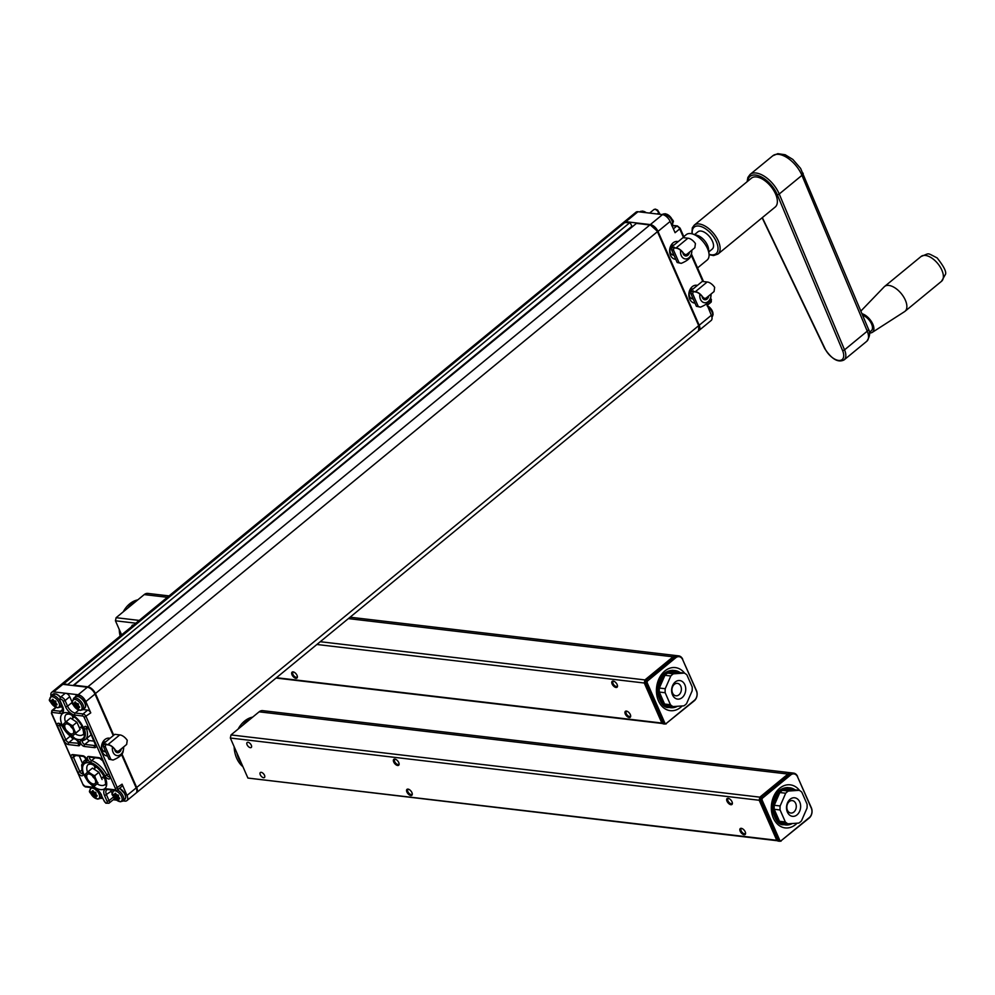 <?xml version="1.0" encoding="UTF-8"?>
<svg xmlns="http://www.w3.org/2000/svg" width="995" height="995" viewBox="0 0 995 995"><rect width="100%" height="100%" fill="white"/><g stroke="black" fill="none" stroke-linecap="round" stroke-linejoin="round"><path stroke-width="1.49" d="M73.468 685.592L636.427 223.402M626.042 222.183L630.022 222.494L631.937 226.275A4.639 2.413 -129.4 0 0 631.999 226.4M630.022 222.494L67.399 684.871M644.884 212.532A7.326 3.806 -129.4 0 0 641.912 211.288A7.326 3.806 -129.4 0 0 639.947 211.761L642.633 211.052L646.203 212.694A6.443 3.346 -129.4 0 0 643.131 211.288M672.645 223.626A6.443 3.346 -129.4 0 0 671.115 217.83A6.443 3.346 -129.4 0 0 665.68 213.95M712.743 314.967A6.443 3.346 -129.4 0 0 711.723 309.955A6.443 3.346 -129.4 0 0 707.109 305.664M675.767 259.297A8.967 6.741 -83.3 0 1 669.759 252.792A8.967 6.741 -83.3 0 1 673.093 242.855A8.967 6.741 -83.3 0 1 678.204 241.598M673.926 255.106A5.087 3.818 -83.3 0 1 673.242 255.106A5.087 3.818 -83.3 0 1 670.021 249.844A5.087 3.818 -83.3 0 1 674.075 244.981M694.983 303.089A8.967 6.741 -83.3 0 1 688.975 296.585A8.967 6.741 -83.3 0 1 692.309 286.647A8.967 6.741 -83.3 0 1 697.433 285.391M693.142 298.898A5.087 3.818 -83.3 0 1 692.47 298.898A5.087 3.818 -83.3 0 1 689.236 293.637A5.087 3.818 -83.3 0 1 693.304 288.774M683.577 237.693L679.722 228.887L675.083 232.706L670.132 221.437A7.475 3.893 50.6 0 0 662.483 214.609L637.982 211.724A7.475 3.893 50.6 0 0 635.979 212.209L623.84 222.183A7.475 3.893 -129.4 0 0 623.629 222.382M698.788 330.626A7.475 3.893 -129.4 0 0 699.037 330.452A7.475 3.893 -129.4 0 0 699.186 325.253L711.325 315.278L706.686 303.774M711.325 315.278A7.475 3.893 50.6 0 1 711.176 320.477L699.037 330.452M699.186 325.253L657.993 231.412A7.475 3.893 -129.4 0 0 650.344 224.584L625.843 221.698A7.475 3.893 -129.4 0 0 623.84 222.183M95.806 794.259L94.276 793.711L94.687 792.368M94.712 792.542L94.699 793.687L95.781 793.823M93.008 790.639L92.858 790.751A15.422 6.803 123.2 0 0 92.672 792.045L92.56 792.144A15.422 6.268 156.3 0 1 91.627 791.883L91.615 792.244A15.422 13.159 48 0 0 92.535 793.662L94.177 792.294M97.162 798.898A6.443 3.346 50.6 0 1 90.57 793.003A6.443 3.346 50.6 0 1 92.435 788.115A6.443 3.346 50.6 0 1 99.015 793.998A6.443 3.346 50.6 0 1 97.162 798.898M92.858 790.751L92.473 790.714A15.671 6.915 123.2 0 0 92.274 792.032A15.684 6.368 156.3 0 1 91.304 791.771L91.304 792.443A15.671 13.383 48 0 0 92.249 793.898L92.647 793.91A15.422 6.903 122.9 0 0 92.796 794.93L93.132 795.316A15.422 6.268 -23.7 0 0 94.077 795.59L94.301 795.726A15.422 13.159 47.1 0 0 95.557 796.883L95.893 796.92A15.684 7.114 -57.5 0 1 95.794 796.199A15.684 6.368 -23.7 0 0 97.087 796.187L97.112 795.801A15.422 6.268 -23.7 0 1 95.856 795.801L95.806 796.199M93.032 795.714A15.684 6.368 -23.7 0 0 94.015 795.975L95.756 794.035A15.422 6.903 -57.1 0 1 95.93 792.754L95.607 792.368A15.422 6.268 156.3 0 1 94.351 792.368L92.236 793.886A15.684 7.015 122.9 0 0 92.398 794.955L94.699 793.687L93.032 795.714L92.398 794.955M95.868 796.808A15.422 7.002 -57.5 0 1 95.831 796.647A15.422 7.002 -57.5 0 1 95.731 795.9L95.769 795.813M95.906 794.408L94.027 796A15.684 13.383 47.1 0 0 95.309 797.169L95.955 797.269A15.684 7.114 -57.5 0 1 95.893 796.958L95.831 796.647M92.473 790.714L93.12 790.801L92.473 790.714M94.351 792.368L94.077 792.256A15.684 13.395 -131.5 0 1 93.12 790.801M95.358 792.256L95.993 793.015L95.358 792.256A15.684 6.368 156.3 0 1 94.065 792.256L94.276 792.343M91.304 792.443L91.304 791.771L91.304 792.443M95.756 794.035L95.819 794.308A15.684 7.015 -57.1 0 1 95.993 793.015M97.1 795.515L97.087 796.187L97.1 795.515A15.684 13.395 -132.5 0 1 95.819 794.333M115.557 793.289L115.408 793.413A15.422 6.803 123.2 0 0 115.221 794.694L115.109 794.806A15.422 6.268 156.3 0 1 114.164 794.532L114.164 794.893A15.422 13.159 48 0 0 115.084 796.311L115.196 796.56A15.422 6.903 122.9 0 0 115.333 797.58L115.669 797.978A15.422 6.268 -23.7 0 0 116.626 798.239L118.368 796.958L116.825 796.361L117.236 795.03M117.261 795.192L117.236 796.348L118.33 796.473M116.726 794.955L114.786 796.535L116.726 794.955M119.711 801.547A6.443 3.346 50.6 0 1 113.119 795.664A6.443 3.346 50.6 0 1 114.972 790.764A6.443 3.346 50.6 0 1 121.564 796.659A6.443 3.346 50.6 0 1 119.711 801.547M118.305 796.696A15.422 6.903 -57.1 0 1 118.48 795.415L118.144 795.017A15.422 6.268 156.3 0 1 116.888 795.017L116.776 794.968M119.201 797.791L118.393 798.45A15.422 6.268 -23.7 0 0 119.649 798.45L119.636 798.848A15.684 6.368 -23.7 0 1 118.343 798.848L118.355 798.848A15.684 7.114 -57.5 0 0 118.442 799.619L118.43 799.644M118.417 799.458A15.422 7.002 -57.5 0 1 118.38 799.308A15.422 7.002 -57.5 0 1 118.281 798.562M115.408 793.413L115.01 793.363A15.671 6.915 123.2 0 0 114.823 794.682A15.684 6.368 156.3 0 1 113.853 794.42L113.84 795.092A15.671 13.383 48 0 0 114.786 796.547A15.684 7.015 122.9 0 0 114.947 797.604L117.236 796.348L115.582 798.363A15.684 6.368 -23.7 0 0 116.552 798.637L116.838 798.388A15.422 13.159 47.1 0 0 118.106 799.545L118.492 799.893A15.684 7.114 -57.5 0 1 118.442 799.619L118.106 799.545M114.835 794.669L116.029 794.047L115.184 794.781M115.01 793.363L115.669 793.45L115.01 793.363M116.888 795.017L116.626 794.905A15.684 13.395 -131.5 0 1 115.669 793.45M117.907 794.905L118.542 795.664L117.907 794.905A15.684 6.368 156.3 0 1 116.614 794.905L116.825 794.993M113.84 795.092L113.853 794.42L113.84 795.092M118.492 799.893L117.845 799.831A15.684 13.383 47.1 0 1 116.564 798.637M119.636 798.164L119.636 798.848L119.636 798.164A15.684 13.395 -132.5 0 1 118.368 796.983A15.684 7.015 -57.1 0 1 118.542 795.664M116.564 798.649L118.442 797.07M115.582 798.363L114.947 797.604M55.708 702.93L54.178 702.37L54.588 701.04M54.613 701.201L54.601 702.358L55.695 702.482M52.3 703.614L54.601 702.358L52.946 704.373L52.3 703.614A15.684 7.015 122.9 0 1 52.15 702.569L54.078 700.965L52.548 702.569A15.422 6.903 122.9 0 0 52.698 703.589L53.033 703.987A15.422 6.268 -23.7 0 0 53.979 704.249L54.203 704.398A15.422 13.159 47.1 0 0 55.459 705.554L55.857 705.903A15.684 7.114 -57.5 0 1 55.795 705.629A15.684 7.114 -57.5 0 1 55.695 704.858A15.684 6.368 -23.7 0 0 56.989 704.858L57.014 704.46A15.422 6.268 -23.7 0 1 55.757 704.46L55.708 704.858M55.77 705.467A15.422 7.002 -57.5 0 1 55.745 705.318A15.422 7.002 -57.5 0 1 55.645 704.572L56.23 703.49M52.909 699.298L52.772 699.423A15.422 6.803 123.2 0 0 52.586 700.704L52.461 700.816A15.422 6.268 156.3 0 1 51.529 700.542L51.516 700.903A15.422 13.159 48 0 0 52.449 702.321L52.15 702.545A15.671 13.383 48 0 1 51.205 701.102L51.218 700.43A15.684 6.368 156.3 0 0 52.175 700.704M57.063 707.557A6.443 3.346 50.6 0 1 50.484 701.674A6.443 3.346 50.6 0 1 52.337 696.774A6.443 3.346 50.6 0 1 58.916 702.669A6.443 3.346 50.6 0 1 57.063 707.557M52.946 704.373A15.684 6.368 -23.7 0 0 53.917 704.647L55.67 702.706A15.422 6.903 -57.1 0 1 55.844 701.425L55.509 701.027A15.422 6.268 156.3 0 1 54.252 701.027L54.128 700.977M52.772 699.423L52.374 699.373A15.671 6.915 123.2 0 0 52.188 700.691L53.382 700.057L52.586 700.704M52.374 699.373L53.021 699.46L52.374 699.373M54.252 701.027L53.979 700.915A15.684 13.395 -131.5 0 1 53.021 699.46M55.26 700.915L55.907 701.674L55.26 700.915A15.684 6.368 156.3 0 1 53.966 700.915L54.19 701.002M51.205 701.102L51.218 700.43L51.205 701.102M55.683 704.472L56.566 703.801M55.857 705.903L55.21 705.841A15.684 13.383 47.1 0 1 53.917 704.647L55.807 703.079M55.67 702.706L55.72 702.967A15.684 7.015 -57.1 0 1 55.907 701.674M57.001 704.174L56.989 704.858L57.001 704.174A15.684 13.395 -132.5 0 1 55.72 702.992M78.257 705.579L76.727 705.02L77.137 703.689M77.162 703.851L77.15 705.007L78.232 705.132M75.458 701.948L75.309 702.072A15.422 6.803 123.2 0 0 75.122 703.365L75.011 703.465A15.422 6.268 156.3 0 1 74.078 703.204L73.754 703.764A15.671 13.383 48 0 0 74.7 705.219L76.627 703.614L75.098 705.219A15.422 6.903 122.9 0 0 75.247 706.239L75.583 706.637A15.422 6.268 -23.7 0 0 76.528 706.898L76.752 707.047A15.422 13.159 47.1 0 0 78.008 708.204L78.344 708.241A15.684 7.114 -57.5 0 1 78.244 707.507A15.684 6.368 -23.7 0 0 79.538 707.507L79.563 707.109A15.422 6.268 -23.7 0 1 78.306 707.109L78.219 707.134M79.612 710.206A6.443 3.346 50.6 0 1 73.021 704.323A6.443 3.346 50.6 0 1 74.886 699.435A6.443 3.346 50.6 0 1 81.466 705.318A6.443 3.346 50.6 0 1 79.612 710.206M75.309 702.072L74.924 702.022A15.671 6.915 123.2 0 0 74.724 703.353A15.684 6.368 156.3 0 1 73.754 703.079L74.065 703.552A15.422 13.159 48 0 0 74.986 704.97L74.687 705.194A15.684 7.015 122.9 0 0 74.849 706.263L77.15 705.007L75.483 707.022L74.849 706.263M76.453 707.296L78.207 705.356A15.422 6.903 -57.1 0 1 78.394 704.074L78.058 703.676A15.422 6.268 156.3 0 1 76.802 703.676L76.677 703.627M78.319 708.117A15.422 7.002 -57.5 0 1 78.294 707.967A15.422 7.002 -57.5 0 1 78.195 707.221M74.737 703.341L75.931 702.706L75.122 703.365M74.924 702.022L75.57 702.109L74.924 702.022M77.809 703.564L78.443 704.323L77.809 703.564A15.684 6.368 156.3 0 1 76.516 703.564A15.684 13.395 -131.5 0 1 75.57 702.109M73.754 703.764L73.754 703.079L73.754 703.764M78.406 708.564L77.759 708.49A15.684 13.383 47.1 0 1 76.466 707.296L78.356 705.729M78.207 705.356L78.269 705.629A15.684 7.015 -57.1 0 1 78.443 704.323M79.55 706.823L79.538 707.507L79.55 706.823A15.684 13.395 -132.5 0 1 78.269 705.642M75.483 707.022A15.684 6.368 -23.7 0 0 76.466 707.296M94.55 778.389A3.06 1.592 50.6 0 1 94.475 778.351A3.06 1.592 50.6 0 1 92.398 775.777M95.085 785.528L92.896 785.266A7.848 4.079 -129.4 0 0 95.085 785.528L96.913 783.849A7.848 4.079 -129.4 0 0 96.95 781.56L97.958 782.928L96.913 783.849M94.637 785.963L97.958 782.928M93.045 775.018L94.786 775.702L95.197 777.555A7.848 4.079 -129.4 0 0 93.045 775.018L89.438 772.692A7.848 4.079 -129.4 0 0 87.261 772.431L88.294 771.511L89.438 772.692M102.099 779.52L98.928 772.294L94.786 775.702M96.95 781.56L95.197 777.555M98.928 772.294L92.435 768.103L88.294 771.511M91.229 774.881A5.982 3.109 50.6 0 1 95.57 782.617A5.982 3.109 50.6 0 1 88.766 780.951A5.982 3.109 50.6 0 1 88.456 773.961A5.982 3.109 50.6 0 1 91.229 774.881M89.301 782.953L87.15 780.403A7.848 4.079 -129.4 0 0 89.301 782.953L92.896 785.266M85.421 774.122A7.848 4.079 -129.4 0 0 85.383 776.398L84.985 774.545L87.261 772.431M85.383 776.398L87.15 780.403M72.585 728.34A3.06 1.592 50.6 0 1 70.434 725.728M74.986 731.512L75.981 732.88L74.948 733.8A7.848 4.079 -129.4 0 0 74.986 731.512L73.22 727.507A7.848 4.079 -129.4 0 0 71.068 724.969L72.809 725.654L73.22 727.507M72.672 735.914L70.931 735.23A7.848 4.079 -129.4 0 0 73.108 735.479L80.122 729.472L76.951 722.246L72.809 725.654M80.122 729.472L75.981 732.88M65.297 722.382L66.329 721.462L67.473 722.644A7.848 4.079 -129.4 0 0 65.297 722.382L63.456 724.074A7.848 4.079 -129.4 0 0 63.419 726.35L63.456 724.074M76.951 722.246L70.471 718.054L66.329 721.462M71.068 724.969L67.473 722.644M65.334 724.372A5.982 3.109 50.6 0 1 66.491 723.912A5.982 3.109 50.6 0 1 71.603 726.959A5.982 3.109 50.6 0 1 73.605 732.569A5.982 3.109 50.6 0 1 67.573 731.76A5.982 3.109 50.6 0 1 65.334 724.372M73.108 735.479L74.948 733.8M65.172 730.355A7.848 4.079 -129.4 0 0 67.324 732.905L63.419 726.35M67.324 732.905L70.931 735.23M73.568 738.713L73.53 738.713A2.985 1.555 50.6 0 1 71.167 737.121M87.025 738.153A2.239 1.169 -129.4 0 0 89.463 740.591L94.065 741.126M91.117 734.409A18.432 9.589 50.6 0 1 89.985 735.715L85.346 739.534A18.432 9.589 50.6 0 0 86.391 728.377A2.239 1.169 50.6 0 1 86.428 727.109M99.512 758.314A18.432 9.589 50.6 0 1 102.075 760.031M79.227 755.926L82.336 763.016M100.557 798.251L102.759 798.512M60.459 706.923L62.623 707.171M62.386 705.89L60.197 700.903A2.239 1.169 50.6 0 1 60.844 699.199A2.239 1.169 50.6 0 1 63.145 701.239L65.11 700.555A3.744 1.94 50.6 0 0 60.285 697.371L64.924 693.565A3.744 1.94 50.6 0 1 65.919 693.316L53.668 691.873A7.475 3.893 50.6 0 0 51.665 692.358L60.844 684.821A7.475 3.893 50.6 0 1 62.847 684.336L87.349 687.222A7.475 3.893 50.6 0 1 94.998 694.05L113.256 735.641M60.148 701.45A7.326 3.806 50.6 0 0 52.909 695.294A7.326 3.806 50.6 0 0 50.956 695.766A7.475 3.893 50.6 0 1 51.665 692.358M72.088 715.318A13.084 6.803 -129.4 0 0 73.058 718.017M80.657 727.258A13.084 6.803 -129.4 0 0 83.12 728.738M94.052 765.366A13.084 6.803 -129.4 0 0 95.035 768.065M102.622 777.306A13.084 6.803 -129.4 0 0 105.084 778.786M87.349 687.222L78.17 694.759L65.919 693.316A3.744 1.94 50.6 0 1 69.749 696.736L72.212 702.37L67.573 706.176A7.475 3.893 50.6 0 0 75.222 713.017L83.07 713.937A2.985 1.555 50.6 0 1 86.13 716.674L117.435 787.99A2.985 1.555 50.6 0 1 117.373 790.067L122.012 786.249A2.985 1.555 50.6 0 0 122.074 784.172L115.47 788.687A1.492 0.784 50.6 0 1 115.034 789.819L107.199 788.898A1.492 1.119 96.7 0 0 108.007 789.57L115.843 790.49A1.492 1.119 96.7 0 1 115.034 789.819M113.231 799.744L116.639 800.142M123.106 800.913L124.86 801.112A7.475 3.893 50.6 0 0 126.862 800.639L136.041 793.09A7.475 3.893 50.6 0 0 136.191 787.891L127.012 795.44A7.475 3.893 50.6 0 1 126.862 800.639M105.731 751.81A5.087 3.818 -83.3 0 1 105.047 751.81A5.087 3.818 -83.3 0 1 101.863 747.979A5.087 3.818 -83.3 0 1 103.778 742.506A5.087 3.818 -83.3 0 1 105.893 741.685M113.604 796.659L113.679 796.833A3.744 1.94 50.6 0 1 113.604 799.433L108.965 803.239A3.744 1.94 50.6 0 0 109.052 800.639L107.074 801.336A2.239 1.169 50.6 0 1 106.428 803.04A2.239 1.169 50.6 0 1 104.139 801L101.279 795.154L104.139 801M110.743 789.893A7.475 3.893 50.6 0 0 111.216 791.199L112.646 794.483M83.008 709.572L87.709 710.119A2.985 1.555 50.6 0 1 90.769 712.855L85.819 701.599A7.475 3.893 50.6 0 0 78.17 694.759M72.511 702.992A7.475 3.893 50.6 0 1 72.212 702.37M121.552 754.558L136.191 787.891M107.572 756.001A8.967 6.741 -83.3 0 1 101.565 749.484A8.967 6.741 -83.3 0 1 104.898 739.546A8.967 6.741 -83.3 0 1 110.01 738.302M127.012 795.44L122.074 784.172M408.012 789.11A3.843 2.002 50.6 0 1 408.435 789.197A3.843 2.002 50.6 0 1 412.291 793.898A3.843 2.002 50.6 0 1 410.077 795.328A3.843 2.002 50.6 0 1 406.731 791.572A3.843 2.002 50.6 0 1 408.012 789.11M412.241 793.512A3.097 1.604 50.6 0 1 411.88 794.308A3.097 1.604 50.6 0 1 408.671 792.94A3.097 1.604 50.6 0 1 407.95 789.52A3.097 1.604 50.6 0 1 408.783 789.333A3.097 1.604 50.6 0 1 408.796 789.333M399.057 763.476A3.097 1.604 50.6 0 1 398.696 764.272A3.097 1.604 50.6 0 1 395.488 762.904A3.097 1.604 50.6 0 1 394.779 759.496A3.097 1.604 50.6 0 1 395.6 759.297A3.097 1.604 50.6 0 1 395.624 759.297M394.828 759.073A3.843 2.002 50.6 0 1 395.251 759.16A3.843 2.002 50.6 0 1 399.119 763.874A3.843 2.002 50.6 0 1 396.905 765.292A3.843 2.002 50.6 0 1 393.547 761.548A3.843 2.002 50.6 0 1 394.828 759.073M728.116 798.301A3.843 2.002 50.6 0 1 728.527 798.388A3.843 2.002 50.6 0 1 732.395 803.089A3.843 2.002 50.6 0 1 730.181 804.507A3.843 2.002 50.6 0 1 726.835 800.764A3.843 2.002 50.6 0 1 728.116 798.301M728.887 798.512A3.097 1.604 50.6 0 1 728.9 798.512A3.097 1.604 50.6 0 0 728.054 798.711A3.097 1.604 50.6 0 0 728.775 802.119A3.097 1.604 50.6 0 0 731.984 803.487A3.097 1.604 50.6 0 0 732.332 802.691M741.3 828.325A3.843 2.002 50.6 0 1 741.71 828.412A3.843 2.002 50.6 0 1 745.578 833.113A3.843 2.002 50.6 0 1 743.364 834.544A3.843 2.002 50.6 0 1 740.019 830.8A3.843 2.002 50.6 0 1 741.3 828.325M742.071 828.549A3.097 1.604 50.6 0 1 742.083 828.549A3.097 1.604 50.6 0 0 741.238 828.748A3.097 1.604 50.6 0 0 741.959 832.156A3.097 1.604 50.6 0 0 745.168 833.524A3.097 1.604 50.6 0 0 745.516 832.728M230.342 738.029L247.917 778.065L776.759 840.29L759.185 800.254L230.342 738.029L231.002 734.932L759.844 797.157L759.185 800.254M791.833 772.916A7.475 5.622 96.7 0 0 791.585 772.879A7.475 5.622 96.7 0 0 787.965 774.048L759.844 797.157M791.585 772.879L262.742 710.654A7.475 5.622 96.7 0 0 259.123 711.823L231.002 734.932M777.717 840.787L247.917 778.065M777.381 840.464L776.759 840.29M791.684 789.731A17.201 12.923 96.7 0 0 784.11 790.241M778.986 794.458A17.201 12.923 96.7 0 0 775.093 803.363M774.993 811.087A17.201 12.923 96.7 0 0 776.349 815.689A17.201 12.923 96.7 0 0 778.687 819.482M775.341 811.87A15.982 12.002 96.7 0 0 776.349 814.93A15.982 12.002 96.7 0 0 777.854 817.604M778.451 795.677A15.982 12.002 96.7 0 0 775.316 802.853M795.017 789.819A18.694 14.042 96.7 0 0 789.881 787.804A18.694 14.042 96.7 0 0 776.112 796.759A18.694 14.042 96.7 0 0 775.366 816.509A18.694 14.042 96.7 0 0 785.515 824.93A18.694 14.042 96.7 0 0 792.356 823.512M247.929 742.282A3.221 1.679 50.6 0 1 248.103 742.307A3.221 1.679 50.6 0 1 251.623 746.461A3.221 1.679 50.6 0 1 251.623 746.648A3.221 1.679 50.6 0 1 248.053 746.225A3.221 1.679 50.6 0 1 247.879 746.026A3.221 1.679 50.6 0 1 247.929 742.282M263.663 777.729A3.221 1.679 50.6 0 1 263.488 777.704A3.221 1.679 50.6 0 1 259.969 773.55A3.221 1.679 50.6 0 1 259.969 773.364A3.221 1.679 50.6 0 1 263.538 773.787A3.221 1.679 50.6 0 1 263.712 773.986A3.221 1.679 50.6 0 1 263.663 777.729M242.942 766.722A26.915 20.223 -83.3 0 1 236.673 758.215A26.915 20.223 -83.3 0 1 234.136 746.66M238.141 729.061A26.915 20.223 -83.3 0 1 252.705 717.096M241.449 763.314A26.915 20.223 -83.3 0 1 238.638 758.451A26.915 20.223 -83.3 0 1 236.822 752.767M242.631 725.367A26.915 20.223 -83.3 0 1 250.951 718.539M798.798 823.076L787.965 823.81L782.082 823.114A17.947 13.482 96.7 0 1 779.471 821.285L774.209 809.283L780.092 809.98A17.947 13.482 -83.3 0 1 780.142 805.962L785.702 793.226A17.947 13.482 -83.3 0 1 788.363 791.05L799.184 790.316A17.947 13.482 -83.3 0 1 801.796 792.132L807.069 804.134A17.947 13.482 -83.3 0 1 807.02 808.151L801.46 820.887A17.947 13.482 -83.3 0 1 798.798 823.076M799.184 790.316L793.301 789.62L782.48 790.353A17.947 13.482 96.7 0 0 779.819 792.542L774.259 805.278A17.947 13.482 96.7 0 0 774.209 809.283M779.471 821.285L785.354 821.982L780.092 809.98M785.354 821.982A17.947 13.482 96.7 0 0 787.965 823.81M799.744 801.995A9.341 7.027 96.7 0 0 790.142 799.234A9.341 7.027 96.7 0 0 787.406 812.131A9.341 7.027 96.7 0 0 797.007 814.88A9.341 7.027 96.7 0 0 799.744 801.995M774.259 805.278L780.142 805.962M779.819 792.542L785.702 793.226M782.48 790.353L788.363 791.05M787.418 810.216A6.268 4.701 96.7 0 0 790.826 813.039A6.268 4.701 96.7 0 0 795.44 810.042A6.268 4.701 96.7 0 0 795.689 803.425A6.268 4.701 96.7 0 0 792.294 800.602A6.268 4.701 96.7 0 0 787.679 803.599A6.268 4.701 96.7 0 0 787.418 810.216M759.682 800.303L777.257 840.352L778.724 840.514L761.15 800.477L759.682 800.303L759.682 798.351L761.163 798.525L759.558 798.948L759.682 800.303M811.335 808.226L797.604 776.946L811.335 807.753A7.475 5.622 -83.3 0 1 809.159 818.064L780.951 840.85L809.37 817.504A6.729 5.05 -83.3 0 0 811.335 808.226L811.335 807.753M797.604 776.946A6.729 5.05 -83.3 0 0 790.689 774.956L788.463 774.098L759.682 798.351L789.93 774.272A7.475 5.622 -83.3 0 1 793.55 773.103A7.475 5.622 -83.3 0 1 797.604 776.473M790.689 774.956L762.282 798.313L761.971 799.769L779.869 840.539L780.951 840.85L778.065 841.123L781.025 841.185M788.463 774.098A7.475 5.622 -83.3 0 1 792.082 772.928L793.55 773.103M779.869 840.539L779.545 841.297L778.724 840.514L779.869 840.539M778.065 841.123L777.257 840.352M762.282 798.313L761.809 797.393L761.163 798.525L762.282 798.313M761.026 799.122L761.971 799.769L761.15 800.477L761.026 799.122M697.557 267.929L707.159 260.031A16.455 8.557 -129.4 0 0 709.025 254.098A16.455 8.557 -129.4 0 0 692.458 233.937A16.455 8.557 -129.4 0 0 690.53 233.551A16.455 8.557 -129.4 0 0 686.276 234.621L683.826 236.636M709.025 254.098L708.564 249.111A11.219 5.833 -129.4 0 0 697.271 235.355L692.458 233.937M694.585 234.559L697.992 231.773A11.219 5.833 50.6 0 1 700.89 231.039A11.219 5.833 50.6 0 1 711.189 238.912A11.219 5.833 50.6 0 1 712.233 249.098L708.826 251.897M709.074 254.695L713.564 255.566L717.967 254.061L775.204 207.035A18.694 9.726 -129.4 0 0 770.839 186.413A18.694 9.726 -129.4 0 0 751.461 178.142L694.224 225.181L692.309 227.855L691.873 233.775M861.993 313.724A11.592 6.032 50.6 0 1 872.068 322.654A11.592 6.032 50.6 0 1 872.254 332.392L904.592 311.609A16.082 8.358 -129.4 0 0 905.002 311.311A16.082 8.358 -129.4 0 0 901.259 293.575A16.082 8.358 -129.4 0 0 884.592 286.473A16.082 8.358 -129.4 0 0 884.219 286.809L860.874 311.062M872.254 332.392A11.592 6.032 50.6 0 1 869.518 332.915M869.419 332.33L871.359 330.726A9.726 5.05 -129.4 0 0 870.861 322.579A9.726 5.05 -129.4 0 0 862.653 315.291M293.115 671.874A3.843 2.002 50.6 0 1 293.525 671.961A3.843 2.002 50.6 0 1 297.393 676.662A3.843 2.002 50.6 0 1 295.179 678.092A3.843 2.002 50.6 0 1 291.833 674.336A3.843 2.002 50.6 0 1 293.115 671.874M293.886 672.098A3.097 1.604 50.6 0 1 293.898 672.098A3.097 1.604 50.6 0 0 293.052 672.284A3.097 1.604 50.6 0 0 293.774 675.704A3.097 1.604 50.6 0 0 296.983 677.06A3.097 1.604 50.6 0 0 297.331 676.277M613.218 681.065A3.843 2.002 50.6 0 1 613.629 681.152A3.843 2.002 50.6 0 1 617.497 685.854A3.843 2.002 50.6 0 1 615.283 687.271A3.843 2.002 50.6 0 1 611.937 683.528A3.843 2.002 50.6 0 1 613.218 681.065M613.99 681.276A3.097 1.604 50.6 0 1 614.002 681.276A3.097 1.604 50.6 0 0 613.156 681.475A3.097 1.604 50.6 0 0 613.878 684.883A3.097 1.604 50.6 0 0 617.087 686.251A3.097 1.604 50.6 0 0 617.435 685.455M626.402 711.089A3.843 2.002 50.6 0 1 626.813 711.176A3.843 2.002 50.6 0 1 630.681 715.878A3.843 2.002 50.6 0 1 628.467 717.308A3.843 2.002 50.6 0 1 625.121 713.552A3.843 2.002 50.6 0 1 626.402 711.089M627.161 711.313A3.097 1.604 50.6 0 1 627.186 711.313A3.097 1.604 50.6 0 0 626.34 711.5A3.097 1.604 50.6 0 0 627.061 714.92A3.097 1.604 50.6 0 0 630.258 716.288A3.097 1.604 50.6 0 0 630.619 715.492M135.842 623.193L115.445 620.793L121.626 634.872M276.461 677.707L661.862 723.054L644.287 683.018L316.883 644.486M676.936 655.68A7.475 5.622 96.7 0 0 676.687 655.643A7.475 5.622 96.7 0 0 673.068 656.812L644.947 679.921L644.287 683.018M169.038 595.905L147.845 593.418A7.475 5.622 96.7 0 0 144.225 594.587L116.104 617.696L139.213 620.42M320.253 641.713L644.947 679.921M116.104 617.696L115.445 620.793M662.819 723.552L276.05 678.043M676.774 672.496A17.201 12.923 96.7 0 0 669.2 673.006M664.075 677.222A17.201 12.923 96.7 0 0 660.195 686.127M660.095 693.851A17.201 12.923 96.7 0 0 661.451 698.453A17.201 12.923 96.7 0 0 663.777 702.246M660.444 694.634A15.982 12.002 96.7 0 0 661.451 697.694A15.982 12.002 96.7 0 0 662.956 700.368M663.553 678.441A15.982 12.002 96.7 0 0 660.406 685.617M680.12 672.583A18.694 14.042 96.7 0 0 674.983 670.568A18.694 14.042 96.7 0 0 661.215 679.523A18.694 14.042 96.7 0 0 660.456 699.274A18.694 14.042 96.7 0 0 670.605 707.694A18.694 14.042 96.7 0 0 677.458 706.276M131.887 626.44A3.221 1.679 50.6 0 1 133.031 625.047A3.221 1.679 50.6 0 1 133.206 625.071A3.221 1.679 50.6 0 1 133.479 625.134M120.134 636.091A26.915 20.223 -83.3 0 1 119.238 629.425M123.243 611.825A26.915 20.223 -83.3 0 1 137.807 599.861M127.733 608.132A26.915 20.223 -83.3 0 1 136.041 601.303M683.901 705.841L673.068 706.574L667.185 705.878A17.947 13.482 96.7 0 1 664.573 704.05L659.312 692.047L665.182 692.744A17.947 13.482 -83.3 0 1 665.232 688.727L670.804 675.991A17.947 13.482 -83.3 0 1 673.453 673.814L684.286 673.08A17.947 13.482 -83.3 0 1 686.898 674.896L692.172 686.898A17.947 13.482 -83.3 0 1 692.122 690.916L686.55 703.652A17.947 13.482 -83.3 0 1 683.901 705.841M684.286 673.08L678.403 672.384L667.57 673.118A17.947 13.482 96.7 0 0 664.921 675.307L659.349 688.043A17.947 13.482 96.7 0 0 659.312 692.047M664.573 704.05L670.456 704.746L665.182 692.744M670.456 704.746A17.947 13.482 96.7 0 0 673.068 706.574M684.846 684.759A9.341 7.027 96.7 0 0 675.244 681.998A9.341 7.027 96.7 0 0 672.508 694.896A9.341 7.027 96.7 0 0 682.11 697.644A9.341 7.027 96.7 0 0 684.846 684.759M659.349 688.043L665.232 688.727M664.921 675.307L670.804 675.991M667.57 673.118L673.453 673.814M672.52 692.98A6.268 4.701 96.7 0 0 675.928 695.803A6.268 4.701 96.7 0 0 680.53 692.806A6.268 4.701 96.7 0 0 680.791 686.189A6.268 4.701 96.7 0 0 677.384 683.366A6.268 4.701 96.7 0 0 672.782 686.363A6.268 4.701 96.7 0 0 672.52 692.98M644.772 683.067L662.347 723.116L663.827 723.278L646.252 683.242L644.772 683.067L644.785 681.115L646.252 681.289L644.661 681.712L644.772 683.067M696.438 690.99L682.707 659.71L696.438 690.518A7.475 5.622 -83.3 0 1 694.249 700.828L666.053 723.614L694.473 700.269A6.729 5.05 -83.3 0 0 696.438 690.99L696.438 690.518M682.707 659.71A6.729 5.05 -83.3 0 0 675.792 657.72L673.553 656.862L644.785 681.115L675.033 657.036A7.475 5.622 -83.3 0 1 678.652 655.867A7.475 5.622 -83.3 0 1 682.707 659.237M675.792 657.72L647.384 681.077L647.073 682.533L664.971 723.303L666.053 723.614L663.168 723.887L666.128 723.95M673.553 656.862A7.475 5.622 -83.3 0 1 677.185 655.693L678.652 655.867M664.971 723.303L664.635 724.061L663.827 723.278L664.971 723.303M663.168 723.887L662.347 723.116M647.384 681.077L646.899 680.157L646.252 681.289L647.384 681.077M646.128 681.886L647.073 682.533L646.252 683.242L646.128 681.886M120.407 749.571A3.57 2.687 -83.3 0 1 116.241 751.063M117.174 752.606A4.49 3.371 96.7 0 0 120.557 749.446M115.196 750.006A8.035 4.179 -129.4 0 0 108.02 744.882L103.007 744.061L107.908 744.633L119.748 734.907A8.333 4.341 -129.4 0 1 127.236 740.292L126.651 744.447L118.753 750.939L117.298 751.412L115.196 750.006L117.199 751.387M107.908 744.633A8.333 4.341 50.6 0 1 115.395 750.031M119.748 734.907L114.848 734.322L103.007 744.061M112.497 747.021A7.475 5.622 96.7 0 0 116.452 755.504A7.475 5.622 96.7 0 0 123.616 746.946M123.766 746.822L123.094 751.81C122.298 754.857 118.952 757.605 113.057 760.056L110.88 759.434L105.296 746.71L105.905 743.787M103.841 744.397L103.393 746.486L108.99 759.21L113.057 760.056M108.99 759.21L110.88 759.434M121.315 748.837A4.49 3.371 -83.3 0 1 119.649 751.959A4.49 3.371 -83.3 0 1 117.472 752.668A4.49 3.371 -83.3 0 1 114.661 749.272M103.393 746.486L105.296 746.71M688.602 252.879A3.57 2.687 -83.3 0 1 684.436 254.359M685.368 255.914A4.49 3.371 96.7 0 0 688.751 252.755M683.378 253.302A8.035 4.179 -129.4 0 0 676.202 248.19L671.19 247.357L676.09 247.942L687.931 238.203A8.333 4.341 -129.4 0 1 695.43 243.588L694.833 247.755L686.936 254.235L685.493 254.708L683.378 253.302L685.393 254.695M676.09 247.942A8.333 4.341 50.6 0 1 683.59 253.327M687.931 238.203L683.03 237.631L671.19 247.357M680.679 250.33A7.475 5.622 96.7 0 0 684.635 258.8A7.475 5.622 96.7 0 0 691.799 250.242M691.96 250.118L691.276 255.106C690.493 258.153 687.147 260.901 681.239 263.352L679.075 262.73L673.478 250.006L674.1 247.096M672.035 247.693L671.588 249.782L677.172 262.506L681.239 263.352M677.172 262.506L679.075 262.73M689.498 252.133A4.49 3.371 -83.3 0 1 687.831 255.267A4.49 3.371 -83.3 0 1 685.667 255.964A4.49 3.371 -83.3 0 1 682.844 252.581M671.588 249.782L673.478 250.006M707.818 296.672A3.57 2.687 -83.3 0 1 703.652 298.152M704.584 299.706A4.49 3.371 96.7 0 0 707.967 296.547M702.607 297.095A8.035 4.179 -129.4 0 0 695.43 291.983L690.418 291.149L695.318 291.734L707.159 281.995A8.333 4.341 -129.4 0 1 714.659 287.381L714.062 291.547L706.164 298.027L704.721 298.5L702.607 297.095L704.609 298.488M695.318 291.734A8.333 4.341 50.6 0 1 702.818 297.119M707.159 281.995L702.259 281.423L690.418 291.149M699.908 294.122A7.475 5.622 96.7 0 0 703.863 302.592A7.475 5.622 96.7 0 0 711.027 294.035M711.176 293.911L710.505 298.898C709.709 301.945 706.363 304.694 700.468 307.144L698.291 306.522L692.707 293.799L693.328 290.888M691.251 291.485L690.816 293.575L696.4 306.298L700.468 307.144M696.4 306.298L698.291 306.522M708.726 295.925A4.49 3.371 -83.3 0 1 707.059 299.06A4.49 3.371 -83.3 0 1 704.883 299.756A4.49 3.371 -83.3 0 1 702.072 296.373M690.816 293.575L692.707 293.799M121.975 753.986L136.688 787.493L698.701 325.663L657.508 231.823A7.475 3.893 -129.4 0 0 649.859 224.982L87.846 686.811L73.73 685.157M94.948 693.938L657.695 231.462L698.701 325.663A7.475 3.893 -129.4 0 1 698.54 330.862L136.526 792.692A7.475 3.893 -129.4 0 0 136.688 787.493L136.141 787.779M87.585 687.259L87.846 686.811A7.475 3.893 -129.4 0 1 95.495 693.652L113.741 735.23M635.743 223.328L650.22 224.87L657.508 231.362A6.729 3.495 -129.4 0 0 651.029 225.28M73.045 685.543L631.937 226.275M650.593 225.131L636.103 223.216M657.645 231.673L698.888 325.303L698.54 330.862M63.083 684.361L625.345 222.109A7.475 3.893 -129.4 0 0 623.355 222.582L629.661 222.606M623.355 222.582L61.342 684.411A7.475 3.893 -129.4 0 1 63.344 683.926L67.648 684.436M673.391 228.85L676.662 226.151A1.492 1.119 -83.3 0 1 677.384 225.927L680.107 228.178L679.722 228.887A2.985 1.555 -129.4 0 0 676.662 226.151L671.961 225.604A7.326 3.806 -129.4 0 0 671.028 218.95A7.326 3.806 -129.4 0 0 664.449 213.95A7.326 3.806 -129.4 0 0 662.496 214.41L662.284 214.584M707.072 305.577L711.885 310.179L713.092 314.694L711.91 317.057A7.326 3.806 -129.4 0 0 707.47 306.497M658.702 211.848L659.337 214.236M711.413 299.495L710.965 302.293A2.985 1.555 -129.4 0 0 711.027 300.204L710.753 297.99M707.98 302.716L711.027 300.204L710.48 298.96M702.806 281.485L691.251 255.168M657.222 213.987L658.702 212.768A3.744 1.94 -129.4 0 0 653.877 209.597L655.319 209.099L657.62 210.094L660.083 214.323M625.843 221.698L637.982 211.724M650.344 224.584L662.483 214.609M657.993 231.412L670.132 221.437M100.868 794.296A7.326 3.806 50.6 0 1 100.346 798.425L102.087 796.995M119.462 788.351A6.579 3.42 50.6 0 1 125.532 796.547M119.375 788.413A7.326 3.806 50.6 0 1 124.736 794.109A7.326 3.806 50.6 0 1 124.748 799.557L125.768 797.455L125.034 793.985L119.611 788.227M117.534 789.93A7.326 3.806 50.6 0 1 122.882 795.627A7.326 3.806 50.6 0 1 122.895 801.074L124.748 799.557M116.029 794.035L115.221 794.694M55.907 694.062A6.579 3.42 50.6 0 1 60.484 697.209M60.62 702.532A7.326 3.806 50.6 0 1 60.26 707.084L57.573 707.793C44.7 697.806 50.683 701.375 50.956 695.766L52.797 694.249A7.326 3.806 50.6 0 1 54.762 693.776A7.326 3.806 50.6 0 1 60.297 697.358M78.456 696.711A6.579 3.42 50.6 0 1 85.433 705.206M75.346 696.898A7.326 3.806 50.6 0 1 77.299 696.425A7.326 3.806 50.6 0 1 83.99 701.599A7.326 3.806 50.6 0 1 84.65 708.216C89.376 704.161 76.416 691.923 75.346 696.898L73.493 698.415A7.326 3.806 50.6 0 1 75.458 697.943A7.326 3.806 50.6 0 1 82.15 703.117A7.326 3.806 50.6 0 1 82.796 709.746L84.65 708.216M73.53 738.713L68.891 742.519A2.985 1.555 50.6 0 1 65.832 739.795L63.867 740.491A4.49 2.338 50.6 0 0 68.456 744.583L78.505 745.765A1.492 1.119 -83.3 0 1 78.941 743.7A2.239 1.169 50.6 0 0 79.426 743.638M70.11 736.288L65.832 739.795L59.513 725.405A2.239 1.169 50.6 0 1 59.476 723.937M95.619 745.429A2.985 1.555 50.6 0 1 94.861 745.578A1.492 1.119 96.7 0 0 94.425 747.643A4.49 2.338 50.6 0 0 95.719 744.235L95.445 743.601M95.619 744.957L94.861 745.578L84.824 744.397A2.239 1.169 50.6 0 1 82.821 742.892A2.239 1.169 50.6 0 1 82.498 740.852M75.707 755.516L73.518 757.307A2.985 1.555 50.6 0 1 73.555 755.255M89.463 740.591L84.824 744.397A1.492 1.119 96.7 0 0 84.388 746.461L94.425 747.643M87.361 727.569L86.391 728.377A1.492 0.721 -19.7 0 1 84.364 728.937A3.744 1.94 50.6 0 1 85.719 726.449A3.744 1.94 50.6 0 1 89.401 729.845L89.102 729.248M95.022 757.78L91.627 760.578A2.239 1.169 50.6 0 1 89.848 758.986A2.239 1.169 50.6 0 1 89.625 757.145L99.637 758.327L103.107 761.15M109.574 776.846A2.239 1.169 50.6 0 1 106.888 775.068L104.985 775.901A3.744 1.94 50.6 0 0 108.778 778.986A3.744 1.94 50.6 0 0 109.724 776.137L103.032 761.536L109.724 776.137M108.418 773.824L106.888 775.068A18.432 9.589 50.6 0 0 91.627 760.578A1.492 0.97 109.6 0 0 90.955 762.593A16.94 8.806 50.6 0 1 104.985 775.901M79.401 743.327L68.891 742.519A1.492 1.119 96.7 0 0 68.456 744.583M60.583 724.534L57.548 726.101L63.867 740.491M72.846 754.596A1.492 1.119 96.7 0 0 73.667 755.267L83.704 756.449A1.492 1.119 -83.3 0 1 82.896 755.777L72.846 754.596A4.49 2.338 50.6 0 0 71.553 758.003L73.518 757.307L79.836 771.697L81.69 770.18M86.565 759.906A2.239 1.169 50.6 0 1 86.378 759.969A1.492 1.231 79.3 0 0 86.142 762.021A3.744 1.94 50.6 0 0 86.553 758.849A3.744 1.94 50.6 0 0 82.896 755.777M86.565 759.807L86.378 759.969A18.432 9.589 50.6 0 0 83.903 761.088L86.366 759.061M82.622 773.675A2.239 1.169 50.6 0 1 79.836 771.697L77.871 772.394L71.553 758.003M78.505 745.765A3.744 1.94 50.6 0 0 79.712 743.265A3.744 1.94 50.6 0 0 76.316 739.646A1.492 0.97 109.6 0 0 76.802 740.243L79.538 743.563M76.316 739.646A16.94 8.806 50.6 0 1 62.287 726.338L62.026 725.877M57.548 726.101A3.744 1.94 50.6 0 1 58.494 723.253A3.744 1.94 50.6 0 1 62.287 726.338M109.45 775.503L109.686 776.772M103.405 761.747A4.49 2.338 50.6 0 0 98.816 757.655A1.492 1.119 96.7 0 0 99.637 758.327M98.816 757.655L88.779 756.474A1.492 1.119 96.7 0 0 89.587 757.145L89.712 757.058M90.955 762.593A3.744 1.94 50.6 0 1 87.56 758.974A3.744 1.94 50.6 0 1 88.779 756.474M55.844 707.296L51.877 710.554A2.985 1.555 50.6 0 1 52.685 710.355L60.521 711.276A1.492 1.119 96.7 0 0 60.086 713.34L52.237 712.42A1.492 1.119 96.7 0 1 52.685 710.355L56.218 707.445M63.021 709.224L60.521 711.276A7.475 3.893 50.6 0 0 62.523 710.803L62.287 706.313L60.197 700.903M83.903 761.088L81.615 765.018L82.485 773.003A1.492 0.721 -19.7 0 0 82.908 773.302A16.94 8.806 50.6 0 1 86.142 762.021M82.908 773.302A3.744 1.94 50.6 0 1 81.565 775.789A3.744 1.94 50.6 0 1 77.871 772.394M95.719 744.235L89.401 729.845M82.871 740.653A1.492 1.231 -100.7 0 1 81.142 740.218A3.744 1.94 50.6 0 0 80.719 743.389A3.744 1.94 50.6 0 0 84.388 746.461M65.533 722.159A13.084 6.803 50.6 0 1 66.317 714.36L68.804 714.062C73.319 715.057 77.859 719.348 82.423 726.91C83.916 733.29 84.09 735.84 82.933 734.584A13.084 6.803 50.6 0 1 79.438 735.417A13.084 6.803 50.6 0 1 75.172 733.862M84.364 728.937A16.94 8.806 50.6 0 1 81.142 740.218M87.51 772.207A13.084 6.803 50.6 0 1 88.294 764.409L90.781 764.11C95.296 765.105 99.823 769.396 104.4 776.958C105.88 783.339 106.055 785.888 104.91 784.632A13.084 6.803 50.6 0 1 101.403 785.465A13.084 6.803 50.6 0 1 97.137 783.911M103.866 800.366L105.856 803.214L108.965 803.239M101.378 794.744L93.306 787.841A1.492 1.119 -83.3 0 1 92.485 787.169A8.967 4.664 50.6 0 1 101.664 795.366M92.485 787.169L84.65 786.237A1.492 0.784 50.6 0 1 83.12 784.881L51.815 713.552A1.492 0.784 50.6 0 1 52.237 712.42M82.846 784.247L85.458 786.921A1.492 1.119 -83.3 0 1 84.65 786.237M51.877 710.554L51.429 713.353L83.12 784.881M78.767 710.107L75.222 713.017A1.492 1.119 -83.3 0 0 74.787 715.069L82.635 716.002A1.492 1.119 -83.3 0 1 83.07 713.937L87.709 710.119M74.787 715.069A8.967 4.664 50.6 0 1 65.608 706.873L67.573 706.176L65.11 700.555L69.749 696.736M63.145 701.239L65.608 706.873M62.673 706.525A8.967 4.664 50.6 0 1 60.086 713.34M86.851 779.744A16.082 8.358 50.6 0 1 86.926 762.692A16.082 8.358 50.6 0 1 105.159 777.381A16.082 8.358 50.6 0 1 100.532 789.595A16.082 8.358 50.6 0 1 89.761 783.252M64.886 729.696A16.082 8.358 50.6 0 1 64.949 712.644A16.082 8.358 50.6 0 1 83.194 727.333A16.082 8.358 50.6 0 1 78.555 739.546A16.082 8.358 50.6 0 1 67.797 733.203M62.847 684.336L53.668 691.873M107.199 788.898A8.967 4.664 50.6 0 0 104.612 795.714L107.074 801.336M82.635 716.002A1.492 0.784 50.6 0 1 84.165 717.358L115.47 788.687M113.679 796.833L109.052 800.639L106.577 795.017A7.475 3.893 50.6 0 1 106.726 789.819L108.007 789.57M111.216 791.199L104.612 795.714M84.165 717.358L90.769 712.855M94.998 694.05L85.819 701.599M787.965 774.048L259.123 711.823M797.107 823.188A21.679 16.293 -83.3 0 1 795.664 824.507A21.679 16.293 -83.3 0 1 773.389 818.126A21.679 16.293 -83.3 0 1 779.732 788.227A21.679 16.293 -83.3 0 1 799.644 790.565M692.296 233.887A17.201 8.943 50.6 0 1 702.644 227.183A17.201 8.943 50.6 0 1 717.631 245.417A17.201 8.943 50.6 0 1 709.049 254.26M717.967 254.061A18.694 9.726 -129.4 0 0 713.602 233.452A18.694 9.726 -129.4 0 0 694.224 225.181M803.089 173.18A4.49 1.915 -22.7 0 1 801.933 175.356L779.234 194.013A1.492 0.634 157.3 0 1 777.257 194.672L842.566 350.501A1.492 0.634 -22.7 0 0 844.544 349.842L779.234 194.013A22.437 11.666 -129.4 0 0 750.081 174.448L772.779 155.792A22.437 11.666 50.6 0 1 801.933 175.356L867.242 331.186A4.49 1.915 -22.7 0 0 868.399 329.009L800.614 168.416L792.866 159.449L785.179 154.747L777.816 153.665L772.779 155.792M747.68 181.264A20.932 10.883 50.6 0 1 760.304 176.451A20.932 10.883 50.6 0 1 777.257 194.672M842.566 350.501A13.457 7.002 50.6 0 1 838.673 360.439A13.457 7.002 50.6 0 1 825.066 348.735L824.805 348.175M762.133 217.768L824.706 348.561C831.696 359.183 838.163 362.964 844.096 359.904A14.95 7.773 -129.4 0 0 844.544 349.842L867.242 331.186A14.95 7.773 50.6 0 1 866.794 341.26C869.966 336.434 870.501 332.355 868.399 329.009M825.066 348.735L762.332 217.606M884.592 286.473L921.109 256.461A16.082 8.358 50.6 0 1 937.775 263.575A16.082 8.358 50.6 0 1 941.519 281.299L905.002 311.311M673.068 656.812L348.374 618.604M167.347 597.298L144.225 594.587M682.209 705.952A21.679 16.293 -83.3 0 1 680.754 707.271A21.679 16.293 -83.3 0 1 658.491 700.89A21.679 16.293 -83.3 0 1 664.834 670.991A21.679 16.293 -83.3 0 1 684.747 673.329M671.799 225.741C672.06 220.131 678.043 223.701 665.182 213.714L662.496 214.41M672.222 225.318L677.384 225.927M680.107 228.178L684.324 237.78M691.525 254.198L703.552 281.573M710.965 302.293L707.035 305.515M653.877 209.597L649.611 213.092M100.346 798.425L97.659 799.134C84.799 789.147 90.781 792.716 91.043 787.107M92.647 792.132L93.505 791.423M122.895 801.074L120.208 801.783C107.336 791.796 113.318 795.366 113.592 789.756M118.318 798.463L119.176 797.766M52.797 694.249L56.591 694.062L60.571 697.134M60.26 707.084L62.001 705.654M52.548 700.791L53.407 700.082M82.796 709.746L80.11 710.442C67.25 700.455 73.232 704.025 73.493 698.415M75.098 703.44L75.956 702.744M96.428 766.921L93.866 769.023M104.027 776.162L101.527 778.214M74.463 716.873L71.889 718.975M82.05 726.114L79.55 728.166M59.563 723.838L76.802 740.243M83.704 756.449L86.677 759.832M86.515 727.009L89.028 729.633L95.669 745.392M82.398 740.877L85.346 739.534M85.458 786.921L93.306 787.841M60.285 697.371L59.812 700.691M117.373 790.067L115.843 790.49M783.55 824.706C778.762 825.265 775.068 820.377 772.468 810.054C773.152 795.341 778.301 787.853 787.916 787.567M747.096 181.737L747.879 177.458L750.081 174.448M921.109 256.461C930.238 253.116 926.158 252.431 937.116 257.904C944.379 267.07 947.041 272.767 945.088 274.981L941.519 281.299M844.096 359.904L866.794 341.26M350.078 617.211L676.687 655.643M668.652 707.47C663.864 708.03 660.17 703.142 657.571 692.818C658.255 678.105 663.404 670.618 673.018 670.332M103.331 751.001L105.495 751.25M104.388 742.096L105.271 742.195M671.525 254.297L673.677 254.558M672.57 245.392L673.466 245.491M690.754 298.09L692.906 298.351M691.799 289.184L692.682 289.284"/></g></svg>

